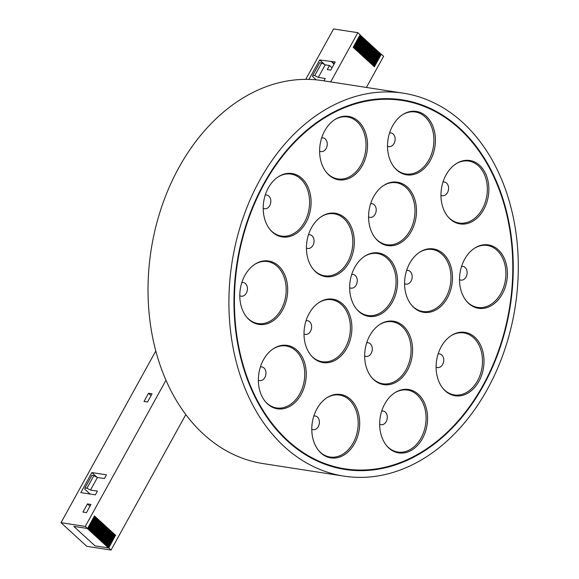 <?xml version="1.0" encoding="UTF-8"?>
<svg xmlns="http://www.w3.org/2000/svg" width="579" height="579" viewBox="0 0 579 579"><rect width="100%" height="100%" fill="white"/><g stroke="black" fill="none" stroke-linecap="round" stroke-linejoin="round"><path stroke-width="0.87" d="M373.687 65.427L353.595 46.544M353.798 46.19L374.693 65.355L375.011 65.145L354.066 45.705M374.693 65.355L373.991 65.246M353.342 47.015L374.374 66.295L353.422 46.87M360.029 34.899L381.062 54.18L380.823 54.621L359.783 35.341M359.602 35.674L380.504 54.831L380.823 54.621M380.504 54.831L379.802 54.723L359.407 36.028M359.146 36.491L380.186 55.779L359.226 36.354M380.186 55.779L359.139 36.506M358.958 36.839L379.853 56.004L380.179 55.794M379.853 56.004L379.158 55.895L358.763 37.194M358.314 38.011L379.209 57.169L379.527 56.959L358.582 37.519M379.209 57.169L378.507 57.06L358.119 38.366M357.663 39.177L378.565 58.341L378.898 57.878L357.938 38.692L378.898 57.878M378.565 58.341L377.863 58.233L357.467 39.531M357.214 40.002L378.246 59.282L357.294 39.857M378.246 59.282L357.207 40.016M357.019 40.349L377.921 59.507L378.239 59.297M377.921 59.507L377.219 59.398L356.823 40.704M377.602 60.455L356.65 41.029M356.375 41.514L377.276 60.679L377.595 60.469M377.276 60.679L376.574 60.571L356.179 41.869M355.73 42.687L376.632 61.844L376.958 61.381L355.998 42.195L376.958 61.381M376.632 61.844L375.93 61.736L355.535 43.041M355.274 43.505L376.314 62.554M376.314 62.793L355.267 43.519M355.086 43.852L375.988 63.017L376.307 62.807M375.988 63.017L375.286 62.908L354.891 44.207M375.67 63.958L354.71 44.532M354.442 45.024L375.337 64.182L375.662 63.972M375.337 64.182L374.642 64.074L354.247 45.379M93.595 517.539L114.555 536.965M114.548 536.979L114.229 537.189L93.328 518.031M93.132 518.386L113.527 537.08L114.229 537.189M92.951 518.704L113.911 538.137L113.578 538.361L92.683 519.197M92.488 519.551L112.883 538.253L113.578 538.361M113.267 539.063L92.314 519.855L113.267 539.063L112.934 539.527L92.039 520.369M91.837 520.724L112.232 539.418L112.934 539.527M112.623 540.236L91.583 521.187M91.576 521.201L112.615 540.475M112.608 540.489L112.29 540.699L91.388 521.534M91.192 521.889L111.588 540.591L112.29 540.699M91.019 522.215L111.971 541.64L111.646 541.864L90.744 522.707M90.548 523.061L110.944 541.756L111.646 541.864M90.375 523.38L111.327 542.812L111.002 543.037L90.1 523.872M89.904 524.227L110.3 542.928L111.002 543.037M89.723 524.552L110.683 543.978L89.651 524.697M89.636 524.712L110.683 543.978M110.676 543.992L110.357 544.202L89.456 525.044M89.26 525.399L109.655 544.094L110.357 544.202M89.079 525.718L110.039 545.15L109.706 545.375L88.811 526.21M88.616 526.564L109.011 545.266L109.706 545.375M88.435 526.89L109.395 546.315L109.062 546.54L88.167 527.382M87.972 527.737L108.36 546.431L109.062 546.54M108.751 547.249L87.711 528.2M108.505 547.929L95.028 545.852L73.794 526.391L87.277 528.461L108.505 547.929L108.751 547.488M94.153 516.526L115.192 535.814L115.438 535.372L94.399 516.084M115.192 535.814L114.874 536.024L93.972 516.859M93.776 517.213L114.172 535.915L114.874 536.024M165.956 380.258L85.272 526.42L87.545 528.504L73.794 526.391L95.028 545.852L108.772 547.966L111.045 550.05L185.816 414.593M115.438 535.372L108.772 547.966M87.545 528.504L94.478 515.947L115.706 535.409M366.413 87.451L383.602 56.308L381.337 54.223L374.403 66.78L353.176 47.319L360.102 34.762L357.836 32.677L330.66 81.907M305.741 79.374L333.576 28.95L357.836 32.677M155.787 351.004L61.012 522.692L85.272 526.42M308.933 79.41L319.68 59.948L335.234 61.967L330.732 70.117L327.229 69.574L329.48 65.499L325.217 64.848L318.291 77.405L325.246 78.476L323.929 80.857M97.431 477.487L90.498 490.044L97.453 491.115L95.39 494.85L80.836 492.606L91.887 472.587L106.442 474.823L104.386 478.558L97.431 477.487L93.87 475.663L86.937 488.22L84.997 487.923L91.931 475.366L93.87 475.663M90.954 504.475L86.459 512.618L82.956 512.075L87.451 503.933L90.954 504.475M152.024 393.843L147.529 401.992L144.026 401.45L148.521 393.307L152.024 393.843M316.199 79.851L312.573 76.522L312.79 75.284L319.717 62.727L321.656 63.024L314.73 75.581L318.291 77.405M312.79 75.284L314.73 75.581M325.217 64.848L321.656 63.024M332.006 67.815L329.48 65.499M319.68 59.948L324.776 64.624M331.543 61.772L334.061 64.081M331.724 61.432L334.249 63.748M148.521 393.307L151.047 395.623M90.092 494.032L84.787 489.168L84.997 487.923M86.937 488.22L90.498 490.044M91.887 472.587L96.99 477.262M87.451 503.933L89.977 506.249M61.012 522.692L86.785 546.323L111.045 550.05M367.81 469.815A187.003 138.316 -81.2 0 1 343.651 469.236M400.994 99.668A187.003 138.316 -81.2 0 1 424.197 106.442M402.188 100.464A186.395 137.86 -81.2 0 1 459.588 128.893A186.395 137.86 -81.2 0 1 499.764 347.139A186.395 137.86 -81.2 0 1 345.026 468.845A186.395 137.86 -81.2 0 1 237.376 263.517A186.395 137.86 -81.2 0 1 402.188 100.464L399.619 100.066A186.395 137.86 98.8 0 0 376.835 99.096M320.455 462.462A186.395 137.86 98.8 0 0 342.457 468.447L345.026 468.845M498.258 249.795A32.084 23.725 98.8 0 0 488.379 244.895A32.084 23.725 98.8 0 0 460.016 272.962A32.084 23.725 98.8 0 0 478.544 308.303A32.084 23.725 98.8 0 0 505.178 287.358A32.084 23.725 98.8 0 0 498.258 249.795M443.333 253.819A32.084 23.725 98.8 0 0 433.454 248.927A32.084 23.725 98.8 0 0 405.09 276.986A32.084 23.725 98.8 0 0 423.618 312.327A32.084 23.725 98.8 0 0 450.245 291.382A32.084 23.725 98.8 0 0 443.333 253.819M407.341 187.082A32.084 23.725 98.8 0 0 397.462 182.182A32.084 23.725 98.8 0 0 369.091 210.249A32.084 23.725 98.8 0 0 387.619 245.59A32.084 23.725 98.8 0 0 414.253 224.645A32.084 23.725 98.8 0 0 407.341 187.082M278.55 265.899A32.084 23.725 98.8 0 0 268.67 261.006A32.084 23.725 98.8 0 0 240.299 289.066A32.084 23.725 98.8 0 0 258.827 324.406A32.084 23.725 98.8 0 0 285.461 303.461A32.084 23.725 98.8 0 0 278.55 265.899M403.418 326.122A32.084 23.725 98.8 0 0 393.539 321.229A32.084 23.725 98.8 0 0 365.175 349.296A32.084 23.725 98.8 0 0 383.703 384.63A32.084 23.725 98.8 0 0 410.337 363.684A32.084 23.725 98.8 0 0 403.418 326.122M474.86 337.267A32.084 23.725 98.8 0 0 464.98 332.368A32.084 23.725 98.8 0 0 436.609 360.435A32.084 23.725 98.8 0 0 455.137 395.775A32.084 23.725 98.8 0 0 481.771 374.83A32.084 23.725 98.8 0 0 474.86 337.267M345.178 218.138A32.084 23.725 98.8 0 0 335.299 213.246A32.084 23.725 98.8 0 0 306.935 241.305A32.084 23.725 98.8 0 0 325.463 276.646A32.084 23.725 98.8 0 0 352.09 255.701A32.084 23.725 98.8 0 0 345.178 218.138M358.379 121.293A32.084 23.725 98.8 0 0 348.5 116.393A32.084 23.725 98.8 0 0 320.129 144.46A32.084 23.725 98.8 0 0 338.657 179.801A32.084 23.725 98.8 0 0 365.291 158.856A32.084 23.725 98.8 0 0 358.379 121.293M418.436 394.4A32.084 23.725 98.8 0 0 408.557 389.508A32.084 23.725 98.8 0 0 380.186 417.568A32.084 23.725 98.8 0 0 398.714 452.908A32.084 23.725 98.8 0 0 425.348 431.963A32.084 23.725 98.8 0 0 418.436 394.4M301.948 178.426A32.084 23.725 98.8 0 0 292.069 173.534A32.084 23.725 98.8 0 0 263.706 201.593A32.084 23.725 98.8 0 0 282.234 236.934A32.084 23.725 98.8 0 0 308.868 215.989A32.084 23.725 98.8 0 0 301.948 178.426M479.701 165.399A32.084 23.725 98.8 0 0 469.822 160.506A32.084 23.725 98.8 0 0 441.459 188.566A32.084 23.725 98.8 0 0 459.987 223.907A32.084 23.725 98.8 0 0 486.621 202.961A32.084 23.725 98.8 0 0 479.701 165.399M297.107 350.295A32.084 23.725 98.8 0 0 287.227 345.402A32.084 23.725 98.8 0 0 258.864 373.462A32.084 23.725 98.8 0 0 277.392 408.803A32.084 23.725 98.8 0 0 304.018 387.858A32.084 23.725 98.8 0 0 297.107 350.295M426.274 116.314A32.084 23.725 98.8 0 0 416.395 111.421A32.084 23.725 98.8 0 0 388.024 139.481A32.084 23.725 98.8 0 0 406.552 174.822A32.084 23.725 98.8 0 0 433.186 153.876A32.084 23.725 98.8 0 0 426.274 116.314M342.754 304.069A32.084 23.725 98.8 0 0 332.874 299.177A32.084 23.725 98.8 0 0 304.511 327.244A32.084 23.725 98.8 0 0 323.039 362.577A32.084 23.725 98.8 0 0 349.673 341.632A32.084 23.725 98.8 0 0 342.754 304.069M388.408 257.843A32.084 23.725 98.8 0 0 378.528 252.951A32.084 23.725 98.8 0 0 350.157 281.018A32.084 23.725 98.8 0 0 368.685 316.358A32.084 23.725 98.8 0 0 395.319 295.406A32.084 23.725 98.8 0 0 388.408 257.843M350.541 399.38A32.084 23.725 98.8 0 0 340.662 394.487A32.084 23.725 98.8 0 0 312.291 422.547A32.084 23.725 98.8 0 0 330.819 457.888A32.084 23.725 98.8 0 0 357.453 436.942A32.084 23.725 98.8 0 0 350.541 399.38M459.871 128.386A187.003 138.316 98.8 0 0 402.282 99.863A187.003 138.316 98.8 0 0 236.927 263.445A187.003 138.316 98.8 0 0 344.932 469.446A187.003 138.316 98.8 0 0 500.176 347.349A187.003 138.316 98.8 0 0 459.871 128.386M343.897 476.126L263.011 463.576A193.762 143.317 -81.2 0 1 151.097 250.128A193.762 143.317 -81.2 0 1 322.431 80.626L403.317 93.183A193.762 143.317 -81.2 0 1 462.99 122.734A193.762 143.317 -81.2 0 1 504.75 349.615A193.762 143.317 -81.2 0 1 343.897 476.126A193.762 143.317 -81.2 0 1 231.984 262.678A193.762 143.317 -81.2 0 1 403.317 93.183M310.778 355.137A31.36 23.196 98.8 0 0 317.393 360.239A31.36 23.196 98.8 0 0 347.024 344.331A31.36 23.196 98.8 0 0 341.451 304.525A31.36 23.196 98.8 0 0 326.788 299.698A31.36 23.196 98.8 0 0 318.935 302.556M342.457 468.447L344.056 468.693A186.395 137.86 -81.2 0 1 285.186 438.896M336.088 110.871A186.395 137.86 -81.2 0 1 401.218 100.312L399.619 100.066M265.124 401.363A31.36 23.196 98.8 0 0 271.746 406.465A31.36 23.196 98.8 0 0 301.377 390.557A31.36 23.196 98.8 0 0 295.804 350.751A31.36 23.196 98.8 0 0 281.141 345.924A31.36 23.196 98.8 0 0 273.288 348.782M269.973 229.494A31.36 23.196 98.8 0 0 276.588 234.596A31.36 23.196 98.8 0 0 306.219 218.688A31.36 23.196 98.8 0 0 300.646 178.882A31.36 23.196 98.8 0 0 285.983 174.055A31.36 23.196 98.8 0 0 278.13 176.913M326.397 172.354A31.36 23.196 98.8 0 0 333.012 177.456A31.36 23.196 98.8 0 0 362.642 161.555A31.36 23.196 98.8 0 0 357.069 121.742A31.36 23.196 98.8 0 0 342.406 116.915A31.36 23.196 98.8 0 0 334.553 119.773M375.358 238.143A31.36 23.196 98.8 0 0 381.974 243.245A31.36 23.196 98.8 0 0 411.604 227.344A31.36 23.196 98.8 0 0 406.031 187.531A31.36 23.196 98.8 0 0 391.368 182.703A31.36 23.196 98.8 0 0 383.515 185.562M318.559 450.44A31.36 23.196 98.8 0 0 325.174 455.55A31.36 23.196 98.8 0 0 354.804 439.642A31.36 23.196 98.8 0 0 349.231 399.836A31.36 23.196 98.8 0 0 334.568 395.008A31.36 23.196 98.8 0 0 326.715 397.86M386.454 445.468A31.36 23.196 98.8 0 0 393.069 450.571A31.36 23.196 98.8 0 0 422.699 434.663A31.36 23.196 98.8 0 0 417.126 394.856A31.36 23.196 98.8 0 0 402.463 390.029A31.36 23.196 98.8 0 0 394.61 392.888M466.283 300.856A31.36 23.196 98.8 0 0 472.898 305.958A31.36 23.196 98.8 0 0 502.529 290.057A31.36 23.196 98.8 0 0 496.956 250.244A31.36 23.196 98.8 0 0 482.293 245.416A31.36 23.196 98.8 0 0 474.44 248.275M411.351 304.887A31.36 23.196 98.8 0 0 417.966 309.989A31.36 23.196 98.8 0 0 447.603 294.081A31.36 23.196 98.8 0 0 442.03 254.275A31.36 23.196 98.8 0 0 427.36 249.448A31.36 23.196 98.8 0 0 419.514 252.306M447.719 216.459A31.36 23.196 98.8 0 0 454.341 221.562A31.36 23.196 98.8 0 0 483.972 205.661A31.36 23.196 98.8 0 0 478.399 165.847A31.36 23.196 98.8 0 0 463.736 161.02A31.36 23.196 98.8 0 0 455.883 163.879M442.877 388.328A31.36 23.196 98.8 0 0 449.492 393.43A31.36 23.196 98.8 0 0 479.123 377.53A31.36 23.196 98.8 0 0 473.55 337.716A31.36 23.196 98.8 0 0 458.886 332.889A31.36 23.196 98.8 0 0 451.034 335.748M371.436 377.19A31.36 23.196 98.8 0 0 378.058 382.292A31.36 23.196 98.8 0 0 407.688 366.384A31.36 23.196 98.8 0 0 402.115 326.578A31.36 23.196 98.8 0 0 387.452 321.75A31.36 23.196 98.8 0 0 379.6 324.609M356.425 308.911A31.36 23.196 98.8 0 0 363.04 314.013A31.36 23.196 98.8 0 0 392.671 298.113A31.36 23.196 98.8 0 0 387.098 258.299A31.36 23.196 98.8 0 0 372.435 253.472A31.36 23.196 98.8 0 0 364.582 256.331M394.292 167.374A31.36 23.196 98.8 0 0 400.907 172.484A31.36 23.196 98.8 0 0 430.537 156.576A31.36 23.196 98.8 0 0 424.964 116.77A31.36 23.196 98.8 0 0 410.301 111.942A31.36 23.196 98.8 0 0 402.448 114.801M313.196 269.199A31.36 23.196 98.8 0 0 319.811 274.301A31.36 23.196 98.8 0 0 349.448 258.4A31.36 23.196 98.8 0 0 343.875 218.587A31.36 23.196 98.8 0 0 329.205 213.76A31.36 23.196 98.8 0 0 321.359 216.618M246.567 316.966A31.36 23.196 98.8 0 0 253.182 322.069A31.36 23.196 98.8 0 0 282.813 306.161A31.36 23.196 98.8 0 0 277.24 266.354A31.36 23.196 98.8 0 0 262.577 261.527A31.36 23.196 98.8 0 0 254.724 264.386M306.421 247.942A6.926 5.124 98.8 0 0 307.818 248.449A6.926 5.124 98.8 0 0 313.565 243.933A6.926 5.124 98.8 0 0 312.074 235.819A6.926 5.124 98.8 0 0 309.946 234.77A6.926 5.124 98.8 0 0 308.455 234.828M303.997 333.88A6.926 5.124 98.8 0 0 305.401 334.387A6.926 5.124 98.8 0 0 311.147 329.864A6.926 5.124 98.8 0 0 309.656 321.758A6.926 5.124 98.8 0 0 307.521 320.701A6.926 5.124 98.8 0 0 306.038 320.759M459.502 279.599A6.926 5.124 98.8 0 0 460.906 280.106A6.926 5.124 98.8 0 0 466.652 275.582A6.926 5.124 98.8 0 0 465.161 267.476A6.926 5.124 98.8 0 0 463.026 266.42A6.926 5.124 98.8 0 0 461.543 266.485M364.661 355.933A6.926 5.124 98.8 0 0 366.058 356.44A6.926 5.124 98.8 0 0 371.812 351.916A6.926 5.124 98.8 0 0 370.314 343.81A6.926 5.124 98.8 0 0 368.186 342.754A6.926 5.124 98.8 0 0 366.695 342.811M404.576 283.623A6.926 5.124 98.8 0 0 405.973 284.13A6.926 5.124 98.8 0 0 411.72 279.614A6.926 5.124 98.8 0 0 410.229 271.508A6.926 5.124 98.8 0 0 408.101 270.451A6.926 5.124 98.8 0 0 406.61 270.509M311.784 429.184A6.926 5.124 98.8 0 0 313.181 429.69A6.926 5.124 98.8 0 0 318.928 425.174A6.926 5.124 98.8 0 0 317.437 417.068A6.926 5.124 98.8 0 0 315.302 416.011A6.926 5.124 98.8 0 0 313.818 416.069M368.584 216.886A6.926 5.124 98.8 0 0 369.981 217.393A6.926 5.124 98.8 0 0 375.728 212.869A6.926 5.124 98.8 0 0 374.237 204.763A6.926 5.124 98.8 0 0 372.102 203.707A6.926 5.124 98.8 0 0 370.618 203.772M258.35 380.099A6.926 5.124 98.8 0 0 259.747 380.606A6.926 5.124 98.8 0 0 265.493 376.089A6.926 5.124 98.8 0 0 264.002 367.983A6.926 5.124 98.8 0 0 261.874 366.927A6.926 5.124 98.8 0 0 260.384 366.985M379.679 424.204A6.926 5.124 98.8 0 0 381.076 424.718A6.926 5.124 98.8 0 0 386.823 420.195A6.926 5.124 98.8 0 0 385.332 412.089A6.926 5.124 98.8 0 0 383.197 411.032A6.926 5.124 98.8 0 0 381.713 411.09M387.517 146.118A6.926 5.124 98.8 0 0 388.914 146.625A6.926 5.124 98.8 0 0 394.661 142.108A6.926 5.124 98.8 0 0 393.17 134.002A6.926 5.124 98.8 0 0 391.035 132.946A6.926 5.124 98.8 0 0 389.551 133.004M263.192 208.23A6.926 5.124 98.8 0 0 264.596 208.744A6.926 5.124 98.8 0 0 270.342 204.221A6.926 5.124 98.8 0 0 268.851 196.115A6.926 5.124 98.8 0 0 266.716 195.058A6.926 5.124 98.8 0 0 265.233 195.116M440.945 195.203A6.926 5.124 98.8 0 0 442.342 195.709A6.926 5.124 98.8 0 0 448.095 191.193A6.926 5.124 98.8 0 0 446.597 183.08A6.926 5.124 98.8 0 0 444.469 182.023A6.926 5.124 98.8 0 0 442.978 182.088M239.793 295.703A6.926 5.124 98.8 0 0 241.19 296.216A6.926 5.124 98.8 0 0 246.936 291.693A6.926 5.124 98.8 0 0 245.445 283.587A6.926 5.124 98.8 0 0 243.31 282.53A6.926 5.124 98.8 0 0 241.827 282.588M436.103 367.072A6.926 5.124 98.8 0 0 437.5 367.578A6.926 5.124 98.8 0 0 443.246 363.055A6.926 5.124 98.8 0 0 441.755 354.949A6.926 5.124 98.8 0 0 439.62 353.892A6.926 5.124 98.8 0 0 438.137 353.957M349.651 287.654A6.926 5.124 98.8 0 0 351.048 288.161A6.926 5.124 98.8 0 0 356.794 283.638A6.926 5.124 98.8 0 0 355.303 275.532A6.926 5.124 98.8 0 0 353.168 274.475A6.926 5.124 98.8 0 0 351.685 274.533M319.622 151.097A6.926 5.124 98.8 0 0 321.019 151.604A6.926 5.124 98.8 0 0 326.766 147.08A6.926 5.124 98.8 0 0 325.275 138.974A6.926 5.124 98.8 0 0 323.14 137.918A6.926 5.124 98.8 0 0 321.656 137.983M375.011 65.145L353.979 45.857L375.026 65.13M355.926 42.339L376.958 61.62L355.911 42.354M378.883 58.132L357.851 38.844L378.89 58.117M379.527 56.959L358.495 37.678L379.542 56.945M113.911 538.137L92.872 518.849L113.904 538.152M92.22 520.036L113.252 539.317L92.227 520.022M111.971 541.64L90.939 522.359L111.964 541.654M111.327 542.812L90.295 523.525L111.32 542.827M110.039 545.15L89 525.862L110.032 545.165M88.348 527.049L109.388 546.33L88.355 527.035M374.381 66.057L353.429 46.856M375.026 64.891L354.073 45.683M375.67 63.719L354.724 44.518M377.609 60.216L356.657 41.008M378.253 59.044L357.301 39.842M379.542 56.706L358.589 37.505M380.186 55.541L359.241 36.332M114.555 536.726L93.61 517.517M113.911 537.898L92.966 518.69M111.979 541.401L91.026 522.193M111.334 542.574L90.382 523.365M110.683 543.739L89.738 524.531M110.039 544.911L89.094 525.703M109.395 546.077L88.442 526.868"/></g></svg>

